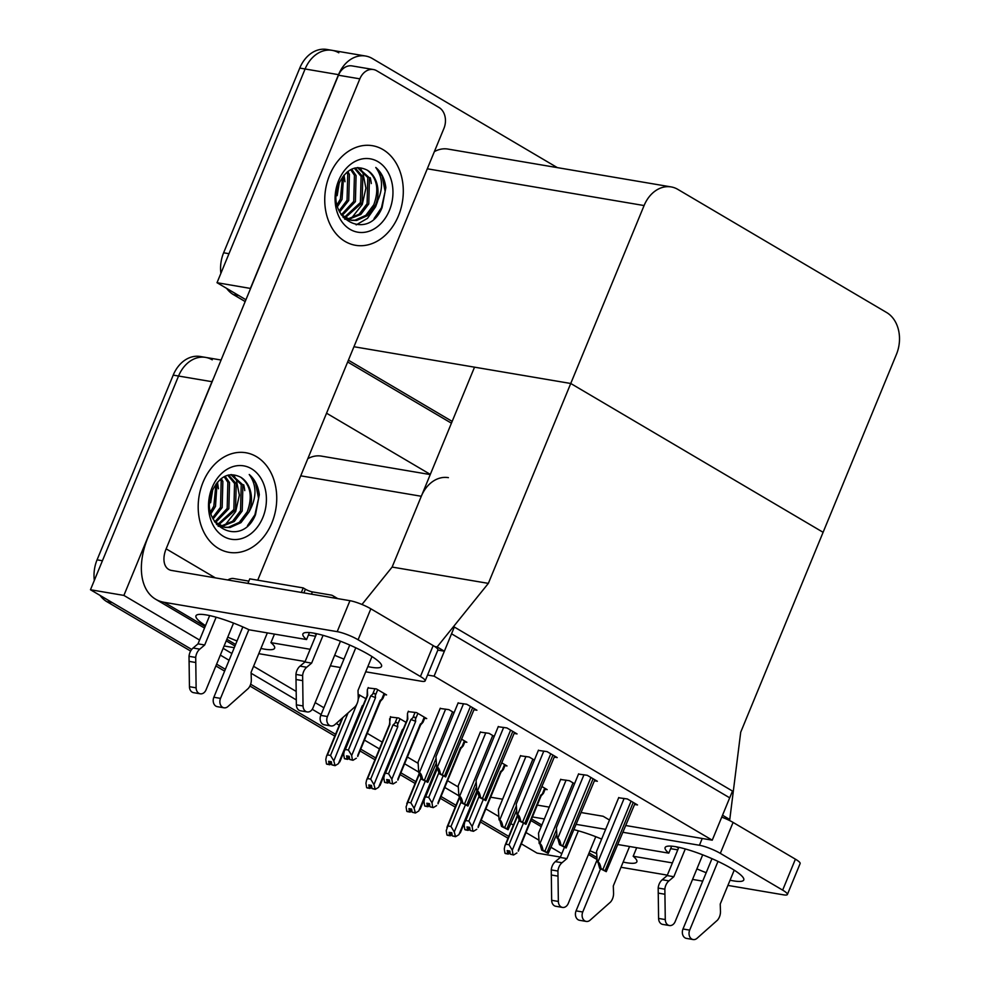 <?xml version="1.0" encoding="UTF-8"?>
<svg xmlns="http://www.w3.org/2000/svg" width="989" height="989" viewBox="0 0 989 989"><rect width="100%" height="100%" fill="white"/><g stroke="black" fill="none" stroke-linecap="round" stroke-linejoin="round"><path stroke-width="1.48" d="M234.269 647.696L224.107 645.978M448.388 477.65A31.895 24.577 99.6 0 0 421.302 496.268L392.126 567.068L488.356 583.374L437.126 646.93L444.37 651.207L451.54 633.801L729.697 797.826L722.526 815.233L729.771 819.51L740.712 732.194L896.442 354.359A31.895 24.577 99.6 0 0 886.663 312.536L677.786 189.356A31.895 24.577 99.6 0 0 671.16 186.921A31.895 24.577 99.6 0 0 644.086 205.551L488.356 583.374M490.655 797.196L502.597 799.223M537.299 805.108L549.241 807.123M581.334 812.575L603.117 816.259L609.496 820.029M560.404 857.067L537.052 853.111L521.339 843.84M508.754 836.422L481.186 820.165L508.754 836.422M456.003 805.318L441.032 796.491L456.003 805.318M415.862 781.644L400.879 772.805L415.862 781.644M375.709 757.957L360.738 749.13L375.709 757.957M335.555 734.283L250.65 684.215L335.555 734.283M225.368 669.306L216.616 664.151L225.368 669.306M190.63 651.059L106.861 601.671L112.202 602.573L191.705 649.452L90.469 589.753L178.552 376.03A31.895 24.577 -80.4 0 1 205.625 357.4A31.895 24.577 -80.4 0 1 212.252 359.835M326.543 413.204L430.326 474.399M199.58 640.056L123.885 595.415L211.967 381.692A31.895 24.577 -80.4 0 1 213.488 378.441M123.885 595.415L90.469 589.753M220.349 655.114L229.089 660.269M251.107 673.249L296.28 699.891M312.252 709.311L321.116 714.54M336.223 723.454L339.276 725.246M364.459 740.093L379.43 748.92M404.612 763.768L418.73 772.1M444.753 787.454L458.871 795.774M561.801 853.668L551.293 847.462M538.98 840.205L525.987 832.54M513.402 825.123L511.14 823.788M498.839 816.531L485.834 808.866M430.252 474.572L321.413 456.114A31.895 24.577 99.6 0 0 307.789 458.698M223.131 648.339L231.871 653.494M253.567 666.289L296.144 691.398M315.157 702.61L323.898 707.765M367.24 733.331L382.224 742.158M407.394 757.005L418.149 763.347M447.547 780.68L458.303 787.021M424.677 718.249L426.716 718.595L416.567 712.612L408.222 711.623M464.818 741.935L466.87 742.282L461.801 739.29M504.971 765.61L507.023 765.956L501.955 762.964M545.124 789.284L547.164 789.63L542.108 786.651M473.978 709.743L476.921 710.238L466.771 704.255L458.068 703.055M514.132 733.418L517.062 733.925L506.924 727.941L498.209 726.73M554.285 757.104L557.215 757.599L547.065 751.615L538.362 750.416M594.438 780.778L597.368 781.273L587.219 775.289L578.516 774.09M634.592 804.453L637.522 804.947L627.372 798.964L618.669 797.764M384.523 694.575L386.563 694.921L376.413 688.937L368.069 687.948M406.034 722.353L398.691 718.014L390.346 717.025M454.075 712.723L448.882 709.657L440.179 708.458M494.228 736.397L489.036 733.344L480.333 732.132M534.381 760.084L529.189 757.018L520.486 755.819M574.535 783.758L569.343 780.692L560.627 779.493M365.881 698.679L358.129 694.278M712.241 840.18L732.49 791.064L454.334 627.026L434.084 676.155L712.241 840.18L625.889 825.543M434.084 676.155L427.557 675.042M361.962 604.477L392.126 567.068L474.522 367.166L570.752 383.485L823.108 532.305L570.752 383.485L353.938 346.731M729.771 819.51L726.062 818.88M437.126 646.93L434.715 646.522M444.37 651.207L437.843 650.094M250.576 288.454L217.024 282.706L305.107 68.983A31.895 24.577 -80.4 0 1 332.18 50.352A31.895 24.577 -80.4 0 1 338.807 52.8M250.427 288.368L338.522 74.657A31.895 24.577 -80.4 0 1 365.596 56.027A31.895 24.577 -80.4 0 1 372.223 58.462L557.314 167.611M452.171 421.388L348.4 360.181L452.171 421.388M245.173 301.558L233.416 294.623L238.757 295.526L245.927 299.754L217.024 282.706M671.16 186.921L447.968 149.079A31.895 24.577 99.6 0 0 434.344 151.651M94.326 580.395A31.895 24.577 -80.4 0 1 97.083 559.836L102.423 560.738L178.552 376.03A31.895 24.577 -80.4 0 1 205.625 357.4L221.079 360.021M97.083 559.836L173.211 375.128A31.895 24.577 -80.4 0 1 200.285 356.497L205.625 357.4M508.012 838.227L480.444 821.97M455.261 807.123L440.29 798.296M415.108 783.449L400.137 774.61M374.955 759.762L359.984 750.935M334.814 736.088L249.908 686.02M224.614 671.111L215.874 665.956M106.861 601.671A31.895 24.577 -80.4 0 1 100.05 595.403M220.881 273.347A31.895 24.577 -80.4 0 1 223.625 252.788L228.978 253.691L305.107 68.983A31.895 24.577 -80.4 0 1 332.18 50.352L365.596 56.027M223.625 252.788L299.766 68.08A31.895 24.577 -80.4 0 1 326.84 49.45L332.18 50.352M451.429 423.193L347.658 361.986M233.416 294.623A31.895 24.577 -80.4 0 1 226.605 288.355M330.536 755.435L333.812 760.912L335.098 765.671L331.834 764.868L331.327 761.728L328.657 761.27L329.152 764.41L326.481 763.965L325.789 759.552L326.457 756.362L327.458 754.916L330.536 755.435L347.992 713.069M329.152 764.41L326.481 763.965M342.837 717.618L327.458 754.916M333.812 760.912L357.561 702.388M363.841 704.65L362.271 705.837L338.448 763.644L335.098 765.671M330.845 761.641L329.757 764.769L326.976 764.101M334.505 765.325L331.834 764.868M362.58 706.628A7.232 1.298 -157.6 0 0 362.629 706.554A7.232 1.298 -157.6 0 0 362.271 705.837M329.757 764.769L331.636 763.632M338.448 763.644L339.808 760.912M330.511 761.579L329.312 764.509M326.926 764.225L329.597 764.67M344.802 758.823L347.634 759.367L344.852 758.699M348.734 756.239L347.485 759.268M349.71 759.465L352.974 760.269L349.71 759.465L349.216 756.325L346.546 755.868L347.188 759.095L344.37 758.563L343.665 754.15L344.333 750.96L345.346 749.514L348.412 750.033L370.727 695.91A7.232 1.298 22.4 0 1 375.511 697.702L375.35 695.49L377.724 689.716M347.04 759.008L344.37 758.563M347.188 759.095L348.4 756.177M347.634 759.367L349.513 758.229M384.103 693.474L381.729 699.248C383.2 698.061 383.287 698.172 381.952 699.594C383.287 698.172 383.2 698.061 381.729 699.248C383.2 698.061 383.287 698.172 381.952 699.594M381.729 699.248L380.159 700.435A7.232 1.298 22.4 0 1 380.505 701.152A7.232 1.298 22.4 0 1 380.456 701.226M380.159 700.435L357.697 755.509M356.324 758.242L352.974 760.269M370.727 695.91L372.68 694.13C374.25 692.844 375.14 693.289 375.35 695.49M348.412 750.033L351.688 755.509L375.511 697.702M352.381 759.923L351.688 755.509M367.648 695.391L367.339 689.729L367.117 695.675A7.232 1.298 22.4 0 1 367.142 695.638A7.232 1.298 22.4 0 1 367.648 695.391L345.346 749.514M367.339 689.729L368.242 687.553M370.69 779.109L373.953 784.586L375.251 789.346L371.975 788.542L371.481 785.402L368.81 784.945L369.305 788.097L366.635 787.64L365.942 783.226L366.598 780.049L367.611 778.59L370.69 779.109L392.992 724.999L394.945 723.206C396.515 721.921 397.405 722.378 397.615 724.566L400.001 718.793M369.305 788.097L366.635 787.64M390.507 716.629L389.394 724.752M389.604 718.818L389.913 724.48L367.611 778.59M373.953 784.586L397.788 726.779L397.615 724.566M403.994 728.324L402.424 729.523L378.602 787.331L375.251 789.346M370.999 785.315L369.898 788.443L367.129 787.788M374.658 788.999L371.975 788.542M392.992 724.999A7.232 1.298 22.4 0 1 397.788 726.779M402.733 730.302A7.232 1.298 -157.6 0 0 402.783 730.228A7.232 1.298 -157.6 0 0 402.424 729.523M369.898 788.443L371.79 787.306M378.602 787.331L379.961 784.586M370.665 785.266L369.466 788.184M367.08 787.899L369.75 788.357M410.831 802.796L414.107 808.273L415.405 813.02L412.129 812.216L411.634 809.076L408.964 808.619L409.458 811.771L406.788 811.314L406.083 806.913L407.765 802.264L410.831 802.796L420.918 778.318M409.458 811.771L406.788 811.314M419.348 774.152L407.765 802.264M414.107 808.273L425.183 781.397M436.718 767.39L418.743 811.005L415.405 813.02M411.152 808.99L410.052 812.117L407.27 811.462M414.799 812.674L412.129 812.216M410.052 812.117L411.931 810.98M418.743 811.005L420.115 808.26M410.818 808.94L409.607 811.858M407.233 811.573L409.903 812.031M450.984 826.47L454.26 831.947L455.546 836.706L452.282 835.903L451.788 832.75L449.117 832.305L449.612 835.445L446.941 834.988L446.237 830.587L447.918 825.951L450.984 826.47L461.072 801.992M449.612 835.445L446.941 834.988M459.502 797.826L447.918 825.951M454.26 831.947L465.337 805.071M476.871 791.064L458.896 834.679L455.546 836.706M451.305 832.676L450.205 835.792L447.424 835.136M454.952 836.348L452.282 835.903M450.205 835.792L452.084 834.654M458.896 834.679L460.268 831.934M450.959 832.614L449.76 835.532M447.374 835.26L450.057 835.705M384.956 782.497L387.787 783.041L385.005 782.386M388.887 779.913L387.626 782.954M389.864 783.14L393.127 783.943L389.864 783.14L389.369 780L386.699 779.542L387.342 782.781L384.511 782.237L383.819 777.824L384.486 774.647L385.5 773.188L388.566 773.707L410.868 719.596A7.232 1.298 22.4 0 1 415.664 721.377L415.491 719.164L417.877 713.39M387.194 782.682L384.511 782.237M387.342 782.781L388.541 779.864M387.787 783.041L389.666 781.903M424.256 717.149L421.87 722.922C423.354 721.735 423.428 721.846 422.105 723.268C423.428 721.846 423.354 721.735 421.87 722.922C423.354 721.735 423.428 721.846 422.105 723.268M421.87 722.922L420.3 724.121A7.232 1.298 22.4 0 1 420.659 724.826A7.232 1.298 22.4 0 1 420.609 724.9L422.538 722.811M420.3 724.121L397.838 779.184M396.478 781.916L393.127 783.943M410.868 719.596L412.833 717.804C414.403 716.518 415.293 716.976 415.491 719.164M388.566 773.707L391.842 779.184L415.664 721.377M392.534 783.597L391.842 779.184M407.802 719.077L407.493 713.415L407.27 719.349A7.232 1.298 22.4 0 1 407.295 719.312A7.232 1.298 22.4 0 1 407.802 719.077L385.5 773.188M407.493 713.415L408.383 711.227M425.109 806.171L427.94 806.715L425.159 806.06M429.028 803.587L427.78 806.628M430.017 806.814L433.281 807.617L430.017 806.814L429.523 803.674L426.84 803.216L427.495 806.455L424.664 805.911L423.972 801.498L424.64 798.321L425.641 796.862L428.719 797.394L438.807 772.916M427.347 806.369L424.664 805.911M427.495 806.455L428.694 803.538M427.94 806.715L429.819 805.578M464.41 740.823L462.024 746.608C463.507 745.409 463.581 745.533 462.259 746.955C463.581 745.533 463.507 745.409 462.024 746.608C463.507 745.409 463.581 745.533 462.259 746.955M462.024 746.608L460.454 747.795A7.232 1.298 22.4 0 1 460.812 748.5A7.232 1.298 22.4 0 1 460.763 748.574M460.454 747.795L437.991 802.858M436.631 805.602L433.281 807.617M428.719 797.394L431.995 802.858L443.072 775.994M432.688 807.271L431.995 802.858M437.237 768.75L425.641 796.862M465.263 829.845L468.081 830.389L465.312 829.734M469.182 827.274L467.933 830.303M470.171 830.5L473.434 831.304L470.171 830.5L469.664 827.348L466.993 826.903L467.649 830.13L464.818 829.586L464.125 825.185L464.781 821.995L465.794 820.549L468.873 821.068L478.96 796.59M467.488 830.043L464.818 829.586M467.649 830.13L468.848 827.212M468.081 830.389L469.973 829.252M504.563 764.509L502.177 770.283C503.661 769.096 503.735 769.207 502.412 770.629C503.735 769.207 503.661 769.096 502.177 770.283C503.661 769.096 503.735 769.207 502.412 770.629M502.177 770.283L500.607 771.469A7.232 1.298 22.4 0 1 500.966 772.174A7.232 1.298 22.4 0 1 500.916 772.248L502.845 770.171M500.607 771.469L478.144 826.532M476.785 829.276L473.434 831.304M468.873 821.068L472.136 826.544L483.213 799.668M472.841 830.945L472.136 826.544M477.39 792.424L465.794 820.549M505.416 853.532L508.235 854.076L505.453 853.42M509.335 850.948L508.086 853.977M510.312 854.175L513.588 854.978L510.312 854.175L509.817 851.034L507.147 850.577L507.79 853.816L504.971 853.272L504.279 848.859L504.934 845.682L505.948 844.223L509.014 844.742L519.101 820.264M507.641 853.717L504.971 853.272M507.79 853.816L509.001 850.886M508.235 854.076L510.114 852.938M544.704 788.184L542.331 793.957C543.814 792.77 543.888 792.881 542.553 794.303C543.888 792.881 543.814 792.77 542.331 793.957C543.814 792.77 543.888 792.881 542.553 794.303M542.331 793.957L540.76 795.144A7.232 1.298 22.4 0 1 541.107 795.861A7.232 1.298 22.4 0 1 541.07 795.935M540.76 795.144L518.298 850.219M516.926 852.951L513.588 854.978M509.014 844.742L512.29 850.219L523.366 823.343M512.994 854.632L512.29 850.219M517.531 816.11L505.948 844.223M427.792 782.361L421.203 779.048L419.423 772.693C420.807 773.114 421.846 775.314 422.55 779.27A5.316 0.952 -157.6 0 1 424.392 780.234L426.568 781.508A5.316 0.952 -157.6 0 1 427.792 782.361L436.372 763.026M440.29 708.198L418.063 762.111L418.755 772.582M421.203 779.048L422.55 779.27M445.668 776.958L439.079 773.645L437.311 767.291C438.696 767.711 439.734 769.912 440.439 773.868A5.316 0.952 -157.6 0 1 442.281 774.832L444.457 776.105A5.316 0.952 -157.6 0 1 445.668 776.958L474.386 708.754M458.167 702.796L435.951 756.709L436.644 767.18M439.079 773.645L440.439 773.868M671.667 846.176L668.787 853.148L618.063 844.557M730.067 880.21A42.539 7.652 -157.6 0 0 743.765 879.975A42.539 7.652 -157.6 0 0 731.168 868.305A42.539 7.652 -157.6 0 0 689.963 850.342A42.539 7.652 -157.6 0 0 665.115 847.561A42.539 7.652 -157.6 0 0 668.787 853.148M636.693 847.709L633.17 856.251L672.396 862.903M601.646 839.068A42.539 7.652 -157.6 0 0 574.25 829.746M589.976 850.75A42.539 7.652 -157.6 0 0 596.688 853.569M623.144 862.074A42.539 7.652 -157.6 0 0 636.842 861.852A42.539 7.652 -157.6 0 0 633.17 856.251M696.899 868.886A42.539 7.652 -157.6 0 0 706.195 872.706M621.005 867.279L667.352 875.141M692.56 879.419L702.722 881.137M727.929 885.415L783.498 894.835A15.948 2.868 -157.6 0 0 787.38 894.501A15.948 2.868 -157.6 0 0 782.658 890.125L795.403 859.169A15.948 2.868 22.4 0 1 800.126 863.558L787.38 894.501M721.747 817.124A15.948 2.868 22.4 0 1 733.084 822.415L720.326 853.371L782.658 890.125M720.326 853.371A15.948 2.868 -157.6 0 0 699.433 845.261L702.215 838.487M532.428 816.939L544.358 818.966M576.451 824.406L605.651 829.351M623.107 832.318L699.433 845.261M733.084 822.415L795.403 859.169M516.122 811.709A63.803 39.016 -59.5 0 0 516.79 812.179M309.433 632.564L306.565 639.549L249.203 629.82A42.539 7.652 -157.6 0 0 195.97 615.826A42.539 7.652 -157.6 0 0 205.527 625.641M367.846 666.598A42.539 7.652 -157.6 0 0 381.544 666.363A42.539 7.652 -157.6 0 0 368.946 654.693A42.539 7.652 -157.6 0 0 327.742 636.731A42.539 7.652 -157.6 0 0 302.894 633.949A42.539 7.652 -157.6 0 0 306.565 639.549M329.597 175.201A50.513 38.917 99.6 0 0 355.583 245.309A50.513 38.917 99.6 0 0 398.443 215.812A50.513 38.917 99.6 0 0 372.47 145.704A50.513 38.917 99.6 0 0 329.597 175.201A50.513 38.917 -80.4 0 1 372.47 145.704A50.513 38.917 -80.4 0 1 398.443 215.812A50.513 38.917 -80.4 0 1 355.583 245.309A50.513 38.917 -80.4 0 1 329.597 175.201M203.042 482.249A50.513 38.917 99.6 0 0 229.028 552.344A50.513 38.917 99.6 0 0 271.888 522.847A50.513 38.917 99.6 0 0 245.915 452.752A50.513 38.917 99.6 0 0 203.042 482.249A50.513 38.917 -80.4 0 1 245.915 452.752A50.513 38.917 -80.4 0 1 271.888 522.847A50.513 38.917 -80.4 0 1 229.028 552.344A50.513 38.917 -80.4 0 1 203.042 482.249M274.46 634.097L270.937 642.64L310.163 649.291M370.245 177.723A37.211 28.681 -80.4 0 1 371.295 183.546M243.69 484.771A37.211 28.681 -80.4 0 1 244.753 490.593M373.385 69.527A15.948 12.288 99.6 0 0 359.848 78.848L338.473 75.226A15.948 12.288 -80.4 0 1 352.01 65.904L373.385 69.527A15.948 12.288 99.6 0 1 376.698 70.751L439.029 107.504A15.948 12.288 99.6 0 1 443.925 128.422L257.721 580.197M338.473 75.226L147.942 537.472A63.803 39.016 -59.5 0 0 155.632 599.235A63.803 39.016 -59.5 0 0 164.125 602.301L337.2 631.65L349.958 600.694L171.53 570.443A21.264 13.005 120.5 0 1 168.699 569.429A21.264 13.005 120.5 0 1 166.14 548.833L359.848 78.848M227.754 637.139A42.539 7.652 -157.6 0 0 237.039 640.971M260.923 648.463A42.539 7.652 -157.6 0 0 274.621 648.24A42.539 7.652 -157.6 0 0 270.937 642.64M334.678 655.274A42.539 7.652 -157.6 0 0 343.962 659.094M258.772 653.667L305.119 661.53M330.326 665.807L340.488 667.526M365.695 671.803L421.277 681.223A15.948 2.868 -157.6 0 0 425.146 680.889A15.948 2.868 -157.6 0 0 420.424 676.513L433.182 645.57A15.948 2.868 22.4 0 1 437.904 649.946L425.146 680.889M349.958 600.694A15.948 2.868 22.4 0 1 370.85 608.804L358.092 639.759L420.424 676.513M358.092 639.759A15.948 2.868 -157.6 0 0 337.2 631.65M370.85 608.804L433.182 645.57M467.945 806.035L461.344 802.722L459.576 796.368C460.961 796.8 461.999 798.988 462.704 802.957A5.316 0.952 -157.6 0 1 464.546 803.909L466.721 805.194A5.316 0.952 -157.6 0 1 467.945 806.035L476.513 786.7M480.431 731.885L458.216 785.785L458.908 796.256M461.344 802.722L462.704 802.957M508.086 829.722L501.497 826.396L499.729 820.042C501.114 820.474 502.152 822.663 502.857 826.631A5.316 0.952 -157.6 0 1 504.699 827.583L506.875 828.869A5.316 0.952 -157.6 0 1 508.086 829.722L516.666 810.387M520.585 755.559L498.369 809.472L499.062 819.93M501.497 826.396L502.857 826.631M548.24 853.396L541.651 850.07L539.883 843.728C541.255 844.149 542.306 846.349 543.01 850.305A5.316 0.952 -157.6 0 1 544.852 851.257L547.028 852.543A5.316 0.952 -157.6 0 1 548.24 853.396L556.819 834.061M560.738 779.233L538.523 833.146L539.215 843.605M541.651 850.07L543.01 850.305M485.822 800.633L479.232 797.319L477.452 790.965C478.837 791.398 479.888 793.586 480.58 797.542A5.316 0.952 -157.6 0 1 482.434 798.506L484.61 799.792A5.316 0.952 -157.6 0 1 485.822 800.633L514.54 732.429M498.32 726.482L476.092 780.383L476.797 790.854M479.232 797.319L480.58 797.542M525.975 824.319L519.386 820.994L517.606 814.639C518.99 815.072 520.029 817.26 520.733 821.229A5.316 0.952 -157.6 0 1 522.575 822.18L524.751 823.466A5.316 0.952 -157.6 0 1 525.975 824.319L554.693 756.103M538.473 750.156L516.246 804.069L516.938 814.528M519.386 820.994L520.733 821.229M566.128 847.993L559.527 844.668L557.759 838.326C559.144 838.746 560.182 840.947 560.887 844.903A5.316 0.952 -157.6 0 1 562.729 845.855L564.904 847.14A5.316 0.952 -157.6 0 1 566.128 847.993L594.846 779.789M578.614 773.831L556.399 827.744L557.091 838.202M559.527 844.668L560.887 844.903M606.269 871.668L599.68 868.354L597.912 862C599.297 862.42 600.335 864.621 601.04 868.577A5.316 0.952 -157.6 0 1 602.882 869.541L605.058 870.815A5.316 0.952 -157.6 0 1 606.269 871.668L635 803.464M618.768 797.505L596.552 851.418L597.245 861.889M599.68 868.354L601.04 868.577M702.697 854.83L675.178 921.575A6.787 5.229 -80.4 0 1 669.417 925.543A6.787 5.229 -80.4 0 1 665.276 919.572L664.855 889.185A10.632 8.196 -80.4 0 1 668.935 880.878L662.247 879.74L667.167 875.586L678.813 847.326M718.002 861.394L689.679 930.13L682.991 928.992L711.981 858.65M578.367 830.822L566.92 858.588L562.012 862.742L555.323 861.617A10.632 8.196 -80.4 0 0 551.256 869.924L551.664 900.311A6.787 5.229 99.6 0 0 555.806 906.283L562.494 907.42A6.787 5.229 -80.4 0 0 568.255 903.452L595.774 836.694M597.109 859.824L576.068 910.869A6.787 5.229 99.6 0 0 579.566 920.289L586.242 921.427A6.787 5.229 -80.4 0 1 582.756 911.994L576.068 910.869M600.533 868.849L582.756 911.994M566.92 858.588L560.244 857.463L564.348 847.511M555.323 861.617L560.244 857.463M551.256 869.924L557.932 871.049A10.632 8.196 -80.4 0 1 562.012 862.742M557.932 871.049L558.352 901.449A6.787 5.229 -80.4 0 0 562.494 907.42M551.256 874.981L557.932 876.118M734.209 870.159L720.227 904.07L720.474 911.265A10.632 8.196 -80.4 0 1 717.445 920.19L697.035 938.301A6.787 5.229 -80.4 0 1 693.165 939.55A6.787 5.229 -80.4 0 1 689.679 930.13M586.242 921.427A6.787 5.229 -80.4 0 0 590.112 920.178L610.522 902.067A10.632 8.196 -80.4 0 0 613.551 893.141L613.304 885.946L629.56 846.51M685.29 848.958L673.843 876.724L667.167 875.586M673.843 876.724L668.935 880.878M682.991 928.992A6.787 5.229 99.6 0 0 686.49 938.413L693.165 939.55M662.247 879.74A10.632 8.196 -80.4 0 0 658.179 888.048L658.587 918.435A6.787 5.229 99.6 0 0 662.729 924.406L669.417 925.543M658.179 888.048L664.855 889.185M658.179 893.104L664.855 894.241M670.641 848.661L677.762 849.872M340.463 641.218L312.957 707.963A6.787 5.229 -80.4 0 1 307.183 711.932A6.787 5.229 -80.4 0 1 303.042 705.961L302.634 675.574A10.632 8.196 -80.4 0 1 306.701 667.266L300.026 666.129L304.933 661.975L316.591 633.714M355.78 647.783L327.446 716.518L320.77 715.381L349.76 645.038M216.146 617.21L204.698 644.989L199.79 649.143L193.102 648.005A10.632 8.196 -80.4 0 0 189.023 656.313L189.443 686.7A6.787 5.229 99.6 0 0 193.584 692.671L200.26 693.808A6.787 5.229 -80.4 0 0 206.033 689.84L233.54 623.082M242.837 626.915L213.847 697.257A6.787 5.229 99.6 0 0 217.333 706.678L224.021 707.815A6.787 5.229 -80.4 0 1 220.522 698.382L213.847 697.257M248.857 629.659L220.522 698.382M227.816 579.987A12.758 7.801 -59.5 0 1 233.515 578.528L248.832 581.124M204.698 644.989L198.01 643.851L209.668 615.591M193.102 648.005L198.01 643.851M189.023 656.313L195.711 657.438A10.632 8.196 -80.4 0 1 199.79 649.143M195.711 657.438L196.119 687.837A6.787 5.229 -80.4 0 0 200.26 693.808M189.023 661.369L195.711 662.506M371.988 656.548L358.006 690.47L358.241 697.653A10.632 8.196 -80.4 0 1 355.212 706.579L334.814 724.702A6.787 5.229 -80.4 0 1 330.944 725.938A6.787 5.229 -80.4 0 1 327.446 716.518M224.021 707.815A6.787 5.229 -80.4 0 0 227.89 706.566L248.288 688.455A10.632 8.196 -80.4 0 0 251.317 679.53L251.082 672.335L267.339 632.898M301.361 592.46L303.24 587.911L249.772 578.849L247.905 583.399M303.24 587.911L305.403 589.197A5.316 0.952 -157.6 0 0 312.376 591.892L331.08 595.069A12.758 7.801 -59.5 0 1 332.786 595.687A12.758 7.801 -59.5 0 1 334.912 598.147M323.069 635.346L311.622 663.112L304.933 661.975M311.622 663.112L306.701 667.266M320.77 715.381A6.787 5.229 99.6 0 0 324.256 724.801L330.944 725.938M300.026 666.129A10.632 8.196 -80.4 0 0 295.946 674.436L296.366 704.836A6.787 5.229 99.6 0 0 300.508 710.807L307.183 711.932M295.946 674.436L302.634 675.574M295.946 679.505L302.634 680.63M308.407 635.049L315.54 636.261M262.839 517.507A37.211 28.681 -80.4 0 1 223.514 536.397A37.211 28.681 -80.4 0 1 212.103 487.589A37.211 28.681 -80.4 0 1 251.416 468.699A37.211 28.681 -80.4 0 1 262.839 517.507M214.477 521.636L224.985 527.397L230.103 527.508L240.933 522.662L248.907 512.104C256.868 497.801 256.979 485.265 249.228 474.51C254.841 479.282 258.191 486.007 259.303 494.685L255.521 514.676C241.365 549.921 197.009 524.85 212.573 490.235C219.917 475.907 229.312 471.58 240.747 477.242C250.6 485.067 252.764 496.589 247.238 511.82L239.264 522.377L228.434 527.224L224.157 527.236M216.517 524.442L223.316 527.112M218.112 526.16L220.028 526.222M220.893 526.173L232.588 521.252L240.55 510.683L241.229 484.598L230.882 474.621M218.186 526.247L220.831 526.507M221.697 526.507L234.257 521.524L242.218 510.967L242.911 484.882L231.414 474.584M217.741 524.43L233.861 509.545L234.554 483.46L227.754 475.214M218.507 524.936L235.543 509.829L236.223 483.745L228.607 474.992M214.724 521.895L227.186 508.42L227.866 482.323L224.144 476.686M215.466 522.612L228.855 508.705L229.535 482.607L225.072 476.216M212.499 517.877L220.498 507.283L221.19 481.198L220.25 479.368M213.031 519.04L222.166 507.567L222.859 481.482L221.252 478.552M210.546 511.746L213.822 506.158L215.961 484.116M210.991 513.588L215.491 506.43L217.085 482.62M211.337 493.684A26.579 20.485 -80.4 0 1 209.816 502.486M209.804 502.869L211.918 491.929M248.907 512.104A26.579 20.485 99.6 0 0 240.747 477.242M218.433 488.776L217.481 482.15M247.485 525.691L254.915 514.762L258.574 498.419L255.508 482.991L249.228 474.51M210.608 502.721L212.647 490.074M224.738 525.468L235.703 511.511L239.363 495.155L236.297 479.727L234.405 476.327M389.382 210.459A37.211 28.681 -80.4 0 1 350.069 229.349A37.211 28.681 -80.4 0 1 338.658 180.542A37.211 28.681 -80.4 0 1 377.971 161.664A37.211 28.681 -80.4 0 1 389.382 210.459M341.032 214.601L351.54 220.349L356.658 220.46L367.488 215.614L375.461 205.057C383.423 190.753 383.534 178.23 375.783 167.475C381.395 172.234 384.746 178.96 385.846 187.638L382.075 207.628C367.92 242.874 323.564 217.815 339.128 183.188C346.471 168.872 355.867 164.533 367.302 170.195C377.155 178.02 379.319 189.554 373.78 204.772L365.819 215.342L354.989 220.176L350.712 220.188M343.072 217.407L349.871 220.065M344.667 219.125L346.583 219.175M347.448 219.138L359.143 214.205L367.104 203.647L367.784 177.55L357.437 167.586M344.741 219.199L347.386 219.459M348.252 219.459L360.812 214.489L368.773 203.919L369.453 177.835L357.969 167.549M344.296 217.382L360.416 202.51L361.109 176.413L354.309 168.167M345.062 217.889L362.098 202.794L362.778 176.697L355.162 167.945M341.279 214.848L353.741 201.373L354.421 175.288L350.699 169.638M342.021 215.565L355.41 201.657L356.089 175.572L351.627 169.168M339.054 210.83L347.052 200.248L347.745 174.151L346.805 172.321M339.586 211.992L348.721 200.52L349.414 174.435L347.807 171.505M337.101 204.711L340.377 199.11L342.503 177.068M337.533 206.54L342.046 199.395L343.64 175.585M337.892 186.637A26.579 20.485 -80.4 0 1 336.371 195.451M336.359 195.834L338.473 184.881M375.461 205.057A26.579 20.485 99.6 0 0 367.302 170.195M344.988 181.729L344.036 175.102M374.04 218.643L381.47 207.727L385.129 191.372L382.063 175.943L375.783 167.475M337.162 195.674L339.202 183.039M351.293 218.433L362.258 204.463L365.918 188.12L362.852 172.692L360.96 169.28M356.164 224.886L367.475 218.346L375.622 206.738L377.588 201.385M421.302 496.268L300.73 475.833M211.967 381.692L173.211 375.128M338.522 74.657L299.766 68.08M644.086 205.551L427.285 168.785M358.216 699.075L359.848 695.119M372.68 694.13L374.918 688.69M394.945 723.206L397.182 717.767M412.833 717.804L415.071 712.364M445.631 709.113L419.423 772.693M452.579 711.845L424.392 780.234M436.062 758.476L426.568 781.508M463.52 703.711L437.311 767.291M470.467 706.443L442.281 774.832M472.643 707.716L444.457 776.105M531.575 818.991L541.848 825.049M589.085 852.914L596.96 857.55M164.125 602.301L205.168 626.507M226.864 639.302L235.605 644.457M166.14 548.833L215.379 577.885M485.784 732.787L459.576 796.368M492.732 735.519L464.546 803.909M476.216 782.163L466.721 805.194M525.938 756.461L499.729 820.042M532.886 759.193L504.699 827.583M516.369 805.837L506.875 828.869M566.079 780.148L539.883 843.728M573.039 782.88L544.852 851.257M556.523 829.511L547.028 852.543M503.661 727.385L477.452 790.965M510.621 730.117L482.434 798.506M512.797 731.403L484.61 799.792M543.814 751.059L517.606 814.639M550.774 753.791L522.575 822.18M552.938 755.077L524.751 823.466M583.967 774.733L557.759 838.326M590.915 777.478L562.729 845.855M593.091 778.751L564.904 847.14M624.121 798.42L597.912 862M631.069 801.152L602.882 869.541M633.244 802.425L605.058 870.815M551.664 900.311L558.352 901.449M658.587 918.435L665.276 919.572M676.389 846.831L678.503 848.08M189.443 686.7L196.119 687.837M305.403 589.197L303.883 592.893M312.376 591.892L311.436 594.166M296.366 704.836L303.042 705.961M314.156 633.232L316.27 634.468M342.182 718.187L326.457 756.362M362.617 706.591L339.82 761.876M382.904 698.494L384.808 693.882M380.493 701.189L382.384 699.136M380.505 701.152L357.709 756.474M367.142 695.638L344.333 750.96M389.406 724.714L366.598 780.049M402.758 730.265L379.974 785.563M419.151 773.633L406.751 803.723M424.64 798.321L420.127 809.237M459.304 797.307L446.904 827.397M464.781 821.995L460.268 832.911M423.057 722.18L424.961 717.557M420.659 724.826L397.85 780.148M407.295 719.312L384.486 774.647M463.211 745.854L465.102 741.243M460.8 748.537L462.691 746.497M460.812 748.5L438.003 803.834M503.352 769.529L505.255 764.917M500.966 772.174L478.157 827.509M543.505 793.203L545.409 788.592M541.094 795.898L542.986 793.846M541.107 795.861L518.31 851.183M517.346 815.579L504.934 845.669M530.932 820.561L541.206 826.619M556.238 835.47L556.943 835.89M588.443 854.471L597.096 859.565M155.632 599.235L204.525 628.064M226.221 640.86L234.962 646.015M337.793 598.642L332.786 595.687"/></g></svg>
